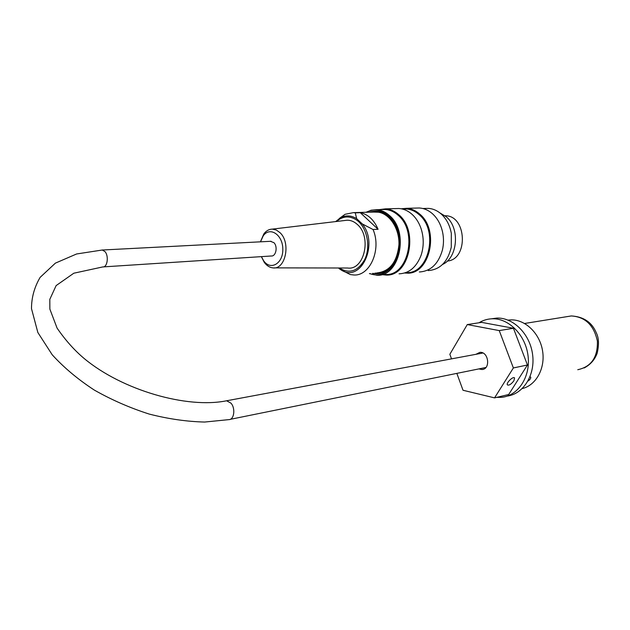 <?xml version="1.0" encoding="UTF-8"?>
<svg xmlns="http://www.w3.org/2000/svg" width="630" height="630" viewBox="0 0 630 630"><rect width="100%" height="100%" fill="white"/><g stroke="black" fill="none" stroke-linecap="round" stroke-linejoin="round"><path stroke-width="0.94" d="M442.567 264.442C457.821 257.772 460.191 227.918 446.158 216.704L439.905 212.916M379.008 209.648L385.67 208.845C390.395 209.168 394.766 211.129 398.79 214.712C419.226 231.407 408.988 276.995 385.883 275.026L382.528 274.704M399.05 273.829C409.146 273.373 416.493 267.175 421.108 255.229C423.927 246.511 423.927 237.683 421.116 228.729C419.1 222.792 416.068 217.972 412.012 214.294C408.004 210.751 403.641 208.829 398.924 208.506L395.711 208.593M401.176 208.782L406.626 208.309C411.335 208.625 415.69 210.538 419.69 214.05C440.016 230.375 429.723 275.019 406.697 273.129L404.641 273.01M419.336 271.979C430.644 271.278 438.33 264.002 442.394 250.141C443.835 243.968 443.851 237.738 442.441 231.454C440.646 224.028 437.291 218.09 432.369 213.649C428.384 210.184 424.045 208.294 419.344 207.987L416.139 208.073M369.912 273.57C384.891 279.877 401.365 262.82 400.011 241.148C399.058 219.445 380.772 204.222 366.526 212.263M369.274 212.184C380.551 209.113 389.49 214.263 396.097 227.627C400.223 238.211 400.247 248.622 396.168 258.859C390.568 270.27 382.725 275.097 372.629 273.333M366.022 212.279L371.157 210.2L376.575 209.711C381.221 210.034 385.529 211.971 389.482 215.531C409.571 232.068 399.546 277.192 376.842 275.216L369.424 273.617M382.056 209.57L385.214 209.491C389.86 209.806 394.152 211.719 398.105 215.247C418.147 231.643 408.098 276.381 385.426 274.444M428.211 270.569C440.039 269.711 447.725 261.923 451.269 247.196L451.316 233.328C449.796 225.17 446.371 218.681 441.047 213.861C437.141 210.491 432.881 208.656 428.274 208.365L425.14 208.443M403.035 209.018L406.185 208.939C410.815 209.247 415.091 211.121 419.021 214.578C438.952 230.611 428.865 274.412 406.263 272.554M371.724 212.113C382.095 210.444 390.222 215.696 396.097 227.871C400.144 238.266 400.168 248.488 396.16 258.544C391.206 268.868 384.166 273.727 375.039 273.121M261.411 256.63L263.639 260.773C270.577 270.884 283.193 263.545 282.823 249.149C282.815 234.746 269.908 226.209 263.253 235.801L260.489 241.825M260.426 241.833L263.812 233.943C266.191 230.785 269.034 229.178 272.333 229.115L276.334 230.029L280.035 232.691C291.131 242.834 285.469 269.963 272.9 267.876C269.608 267.53 266.726 265.679 264.253 262.34L261.348 256.638M274.373 267.876L347.595 268.01C364.187 270.632 372.046 237.006 357.415 224.54C354.304 221.666 350.918 220.216 347.256 220.201L344.452 220.532M360.289 212.696L378.079 229.281C373.992 219.831 368.062 214.302 360.289 212.696L355.257 212.845L356.675 218.681L362.25 223.918C379.063 243.944 361.1 282.697 341.625 270.246L338.404 267.994M362.25 223.918L373.055 229.509C381.725 249.401 370.007 276.168 353.839 274.987L350.304 274.57L340.483 269.577M373.055 229.509L378.079 229.281M339.231 218.539L345.09 214.287L353.43 212.633L355.257 212.845M376.827 272.963C389.734 271.514 397.113 262.048 398.947 244.566C399.475 228.8 389.907 213.972 378.386 212.184L373.614 212.058M444.985 215.743L445.371 215.759C466.751 215.531 468.562 259.466 447.316 261.064M270.42 241.314L273.885 242.652C277.98 246.448 276.019 256.52 271.317 255.993L103.478 266.884M513.875 380.803C511.19 384.276 509.024 385.639 507.394 384.891C505.898 383.016 513.426 375.787 514.576 377.992L513.875 380.803M529.948 376.937L530.744 377.102C530.964 378.37 530.035 379.693 527.956 381.079M475.886 354.328L479.863 352.367C488.683 351.422 490.833 369.322 481.926 369.519L478.863 368.912M508.087 320.119L510.647 319.89C524.971 319.229 539.611 333.002 542.517 350.571C545.58 368.117 536.169 385.316 522.231 388.584M496.645 397.38L501.543 397.333C518.088 395.861 530.68 376.842 528.066 355.989C525.672 335.121 508.749 318.063 492.117 318.788C487.392 318.953 483.013 320.284 478.989 322.78M451.521 358.864L449.844 354.288L467.279 324.568L481.627 322.379L513.442 328.254L527.452 364.998L508.694 394.506L494.558 397.877L463.019 390.261L456.837 373.385M491.376 318.819L496.786 318.079C513.198 317.37 529.924 333.908 532.578 354.391C535.437 374.858 523.491 393.939 507.26 396.089M467.279 324.568L499.244 330.592L513.371 367.952L494.558 397.877M513.371 367.952L527.452 364.998M499.244 330.592L513.442 328.254M566.779 316.677L571.308 315.945C585.286 316.851 593.98 325.253 597.39 341.145C597.823 357.257 591.279 366.786 577.765 369.716M339.271 267.994C349.13 274.042 357.478 271.459 364.321 260.245C371.338 247.322 366.951 226.249 355.926 219.618C349.044 215.547 342.578 216.169 336.538 221.476M335.609 221.587L341.216 217.413C346.382 215.066 351.532 215.484 356.675 218.681M104.997 251.63C109.029 256.032 107.36 267.593 102.816 266.923L73.828 273.207L56.133 285.587L49.809 299.344L49.857 309.078L57.078 328.104C65.433 340.247 74.505 350.406 84.278 358.596C122.259 390.198 187.071 408.917 226.595 400.774L230.989 403.161C235.675 408.342 234.163 419.832 228.855 419.627L204.679 422.045C186.968 421.627 168.501 418.981 149.271 414.091C130.064 407.956 111.762 399.963 94.358 390.104C77.947 379.394 63.898 367.613 52.211 354.777L37.847 332.498L31.5 308.661C31.484 297.667 34.359 287.233 40.123 277.373L55.385 263.135L76.592 253.977L102.28 250.016L104.997 251.63M524.625 323.474L571.308 315.945C583.679 316.662 592.035 322.355 596.382 333.026C598.87 337.94 599.13 344.689 597.161 353.265C594.783 359.746 590.444 364.66 584.128 367.991M385.67 208.845L398.924 208.506M406.626 208.309L419.344 207.987M376.575 209.711L385.214 209.491M422.785 208.506L428.274 208.365M402.389 209.042L406.185 208.939M263.639 260.773L264.253 262.34M263.253 235.801L263.812 233.943M272.333 229.115L347.256 220.201M339.499 268.908L342.366 270.727M335.632 221.587L345.09 214.287M353.43 212.633L376.567 211.979M102.28 250.016L271.097 241.274M482.926 353.013L226.595 400.774M485.887 367.487L230.076 419.375M483.328 369.235L481.926 369.519M508.386 320.237L510.647 319.89M492.117 318.788L496.786 318.079"/></g></svg>
